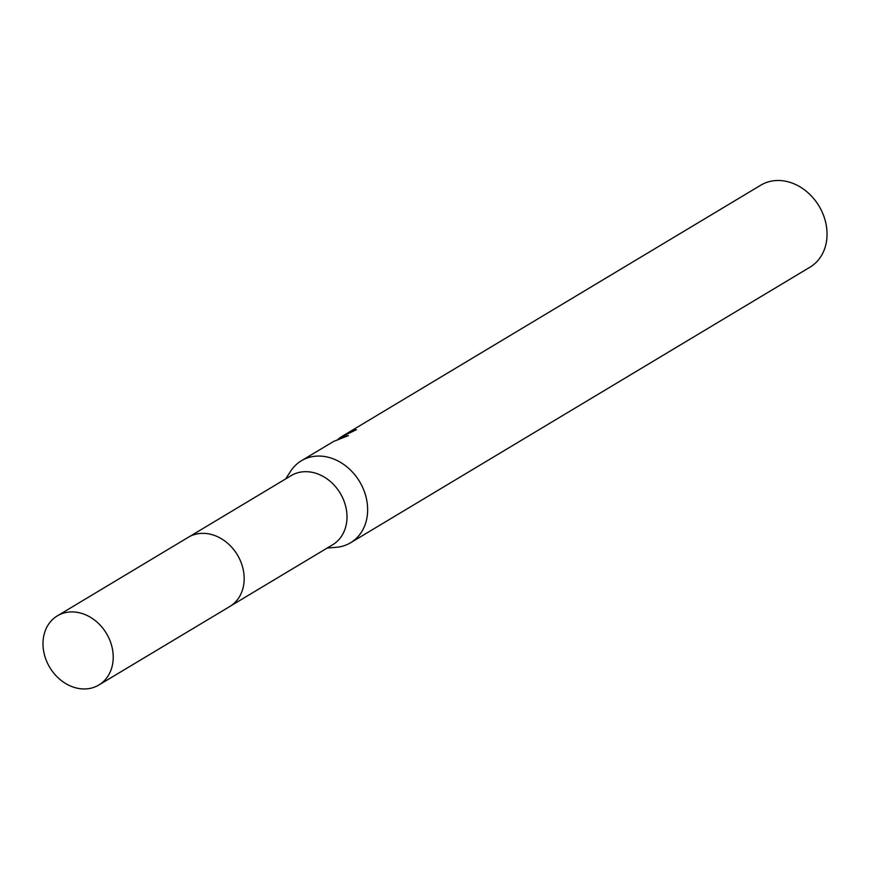 <?xml version="1.0" encoding="UTF-8"?>
<svg xmlns="http://www.w3.org/2000/svg" width="870" height="870" viewBox="0 0 870 870"><rect width="100%" height="100%" fill="white"/><g stroke="black" fill="none" stroke-linecap="round" stroke-linejoin="round"><path stroke-width="1.3" d="M230.898 605.803L332.634 544.783A40.324 33.027 -121 0 0 340.551 493.79A40.324 33.027 -121 0 0 292.092 475.074A40.324 33.027 -121 0 0 291.146 475.629L189.41 536.649M327.153 548.067L336.298 547.295A47.817 39.172 -121 0 0 349.468 543.391A47.817 39.172 -121 0 0 350.599 542.749A47.817 39.172 -121 0 0 359.995 482.274A47.817 39.172 -121 0 0 302.532 460.089A47.817 39.172 -121 0 0 301.401 460.73A47.817 39.172 -121 0 0 290.656 471.203L285.664 478.913M352.774 431.52L352.394 430.846A47.817 39.172 59 0 1 356.45 429.671L340.159 437.501M338.049 439.339L340.616 437.24L348.446 435.609L333.732 441.373L301.401 460.73M350.599 542.749L810.003 267.177A47.817 39.172 -121 0 0 819.399 206.701A47.817 39.172 -121 0 0 761.946 184.516A47.817 39.172 -121 0 0 760.815 185.169L343.008 435.783L352.394 430.846M341.866 436.501L343.008 435.783M107.108 634.6A40.324 33.027 -121 0 0 57.355 615.862A40.324 33.027 -121 0 0 49.101 666.268A40.324 33.027 -121 0 0 98.843 685.016A40.324 33.027 -121 0 0 107.108 634.6M98.843 685.016L229.789 606.51A40.357 33.06 -121 0 0 238.054 556.05A40.357 33.06 -121 0 0 188.268 537.301L57.355 615.862M339.876 437.664L340.551 437.251"/></g></svg>
